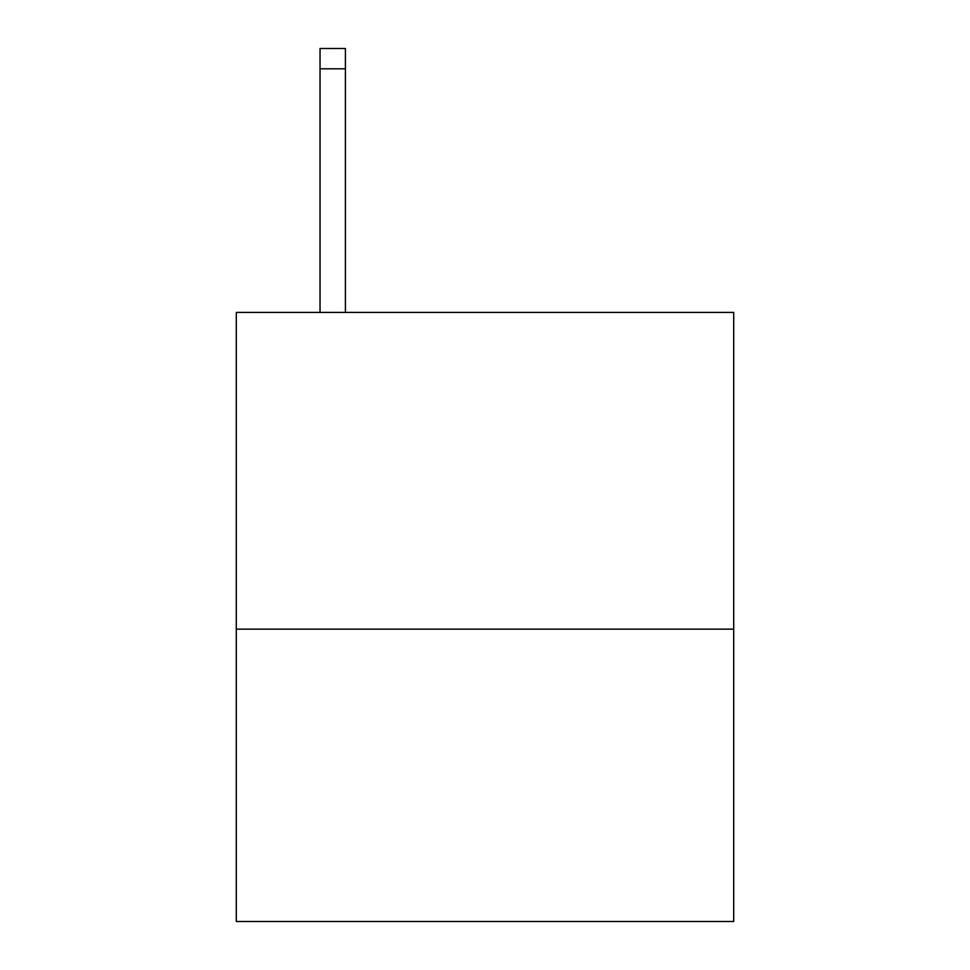 <?xml version="1.0" encoding="UTF-8"?>
<svg xmlns="http://www.w3.org/2000/svg" width="970" height="970" viewBox="0 0 970 970"><rect width="100%" height="100%" fill="white"/><g stroke="black" fill="none" stroke-linecap="round" stroke-linejoin="round"><path stroke-width="1.45" d="M733.708 629.142L733.708 312.425L236.292 312.425L236.292 921.5L733.708 921.5L733.708 629.142L236.292 629.142M345.417 312.425L345.417 68.797L320.039 68.797L320.039 48.5L345.417 48.5L345.417 68.797M320.039 312.425L320.039 68.797"/></g></svg>
